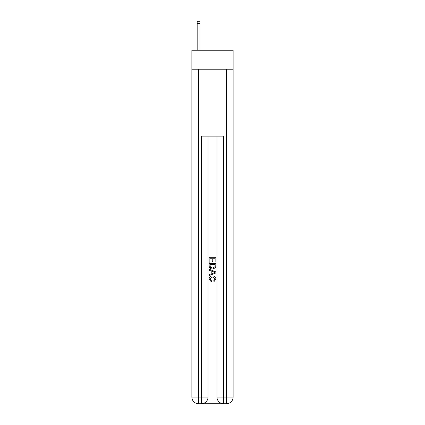 <?xml version="1.0" encoding="UTF-8"?>
<svg xmlns="http://www.w3.org/2000/svg" width="425" height="425" viewBox="0 0 425 425"><rect width="100%" height="100%" fill="white"/><g stroke="black" fill="none" stroke-linecap="round" stroke-linejoin="round"><path stroke-width="0.64" d="M233.128 69.201L233.128 50.246L191.872 50.246L191.872 69.201L233.128 69.201L233.128 397.062L226.44 397.062L226.44 69.201M201.848 403.75L223.152 403.75M216.962 136.112L216.962 397.062A6.688 6.688 0 0 0 223.651 403.75L223.651 397.062L216.962 397.062A6.688 6.688 0 0 0 223.651 403.75L226.44 403.75L226.44 397.062L223.651 397.062L223.651 136.112L201.349 136.112L201.349 397.062L191.872 397.062L191.872 69.201M208.038 136.112L208.038 397.062A6.688 6.688 0 0 1 201.349 403.75L198.56 403.75A6.688 6.688 0 0 1 191.872 397.062A6.688 6.688 0 0 0 198.56 403.75L198.56 69.201M226.44 403.75A6.688 6.688 0 0 0 233.128 397.062A6.688 6.688 0 0 1 226.44 403.75M209.153 262.167L209.153 257.279L215.847 257.279L215.847 261.997L215.071 261.997L215.071 258.219L213.015 258.219L213.015 261.736L212.245 261.736L212.245 258.219L209.929 258.219L209.929 262.167L209.153 262.167M209.153 265.848L209.153 263.452L215.847 263.452L215.751 266.927L215.273 267.899L212.537 268.945C210.396 268.951 209.27 267.92 209.153 265.848M209.929 264.398L210.402 267.357L212.553 268L214.933 266.858L215.071 264.398L209.929 264.398M209.153 270.231L209.153 269.232L215.847 271.888L215.847 272.951L209.153 275.607L209.153 274.608L211.214 273.843L211.214 270.991L209.153 270.231M213.839 271.963L211.985 271.277L211.985 273.562L215.071 272.42L213.839 271.963M209.838 278.991L211.517 280.867L211.294 281.812L209.068 279.082C209.249 277.026 210.412 275.99 212.548 275.979C214.604 276.022 215.735 277.052 215.932 279.06L213.988 281.642L213.786 280.697L215.162 279.018L212.553 276.919L209.838 278.991M199.952 50.246L199.952 23.481L197.168 23.481L197.168 21.25L199.952 21.25L199.952 23.481M197.168 50.246L197.168 23.481M208.038 397.062L201.349 397.062L201.349 403.75A6.688 6.688 0 0 0 208.038 397.062M199.952 21.25L197.168 21.25"/></g></svg>
